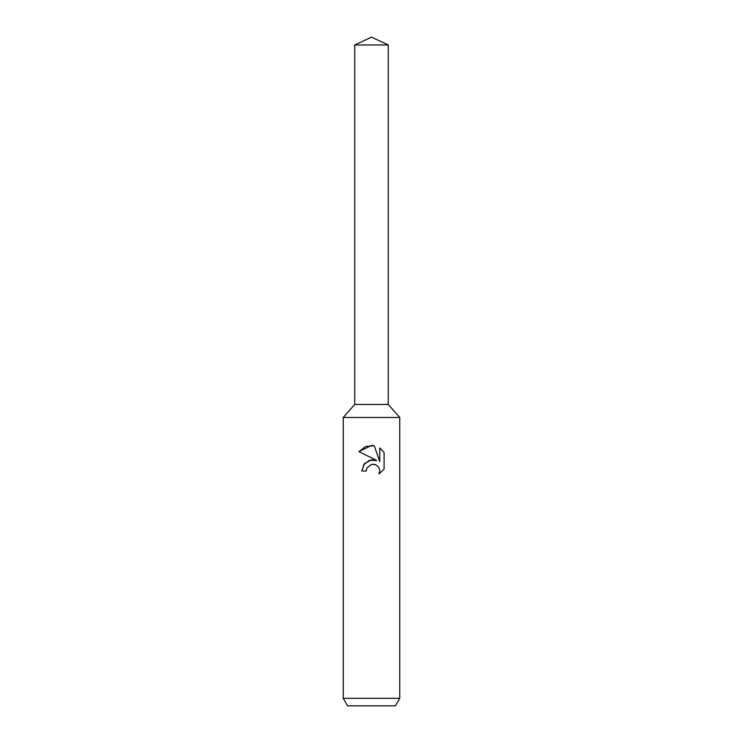 <?xml version="1.0" encoding="UTF-8"?>
<svg xmlns="http://www.w3.org/2000/svg" width="743" height="743" viewBox="0 0 743 743"><rect width="100%" height="100%" fill="white"/><g stroke="black" fill="none" stroke-linecap="round" stroke-linejoin="round"><path stroke-width="0.56" stroke-dasharray="3.71 2.79" d="M399.753 417.473L343.247 417.473M388.264 404.461L354.736 404.461L388.264 404.461M399.753 698.318L343.247 698.318M395.406 705.85L347.594 705.85M366.661 468.517L366.921 467.923M384.094 469.13L384.094 452.413M363.494 464.932L361.748 470.997L366.206 470.997M358.906 451.642L376.896 460.511M374.862 464.449L377.769 466.167L379.227 468.359L379.747 470.951L379.032 473.978M379.729 448.001L379.729 461.552L374.231 445.726M388.264 44.97L354.736 44.97"/><path stroke-width="1.11" d="M354.736 44.97L388.264 44.97L371.5 37.15L354.736 44.97L354.736 404.461L371.5 404.461L354.736 404.461L343.247 417.473L399.753 417.473L399.753 698.318L343.247 698.318L347.594 705.85L395.406 705.85L399.753 698.318M388.264 44.97L388.264 404.461L371.5 404.461L388.264 404.461L399.753 417.473M366.921 467.923L371.481 464.347L366.921 467.923L366.206 470.997L361.748 470.997L364.516 463.567L371.5 459.852L376.896 460.511L358.906 451.642L371.5 445.438L374.231 445.726L379.729 461.552L379.729 448.001L384.094 452.413L384.094 469.13L379.032 473.978L379.747 470.951L379.227 468.359L377.769 466.167L375.577 464.7L371.5 464.347L374.862 464.449M366.206 470.997L366.661 468.517M379.032 473.978L384.094 469.13M376.896 460.511L369.392 460.326L363.494 464.932M384.094 452.413L379.729 448.001M374.231 445.726L365.602 446.506L358.906 451.642M343.247 417.473L343.247 698.318"/></g></svg>
